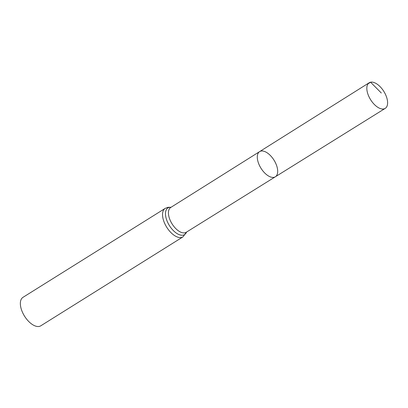 <?xml version="1.0" encoding="UTF-8"?>
<svg xmlns="http://www.w3.org/2000/svg" width="408" height="408" viewBox="0 0 408 408"><rect width="100%" height="100%" fill="white"/><g stroke="black" fill="none" stroke-linecap="round" stroke-linejoin="round"><path stroke-width="0.61" d="M260.977 151.072A14.841 7.665 -122 0 1 274.706 161.339A14.841 7.665 -122 0 1 275.354 176.781A14.841 7.665 -122 0 1 260.993 168.259A14.841 7.665 -122 0 1 259.615 151.618A14.841 7.665 -122 0 1 260.977 151.072M182.978 236.869A16.794 8.675 58 0 1 166.719 227.231A16.794 8.675 58 0 1 165.169 208.396L22.991 297.33A16.794 8.675 58 0 0 24.541 316.169A16.794 8.675 58 0 0 40.8 325.803L182.978 236.869L186.584 232.055M259.615 151.618L170.712 207.488A14.622 7.553 58 0 0 172.069 223.885A14.622 7.553 58 0 0 186.221 232.279L275.354 176.781A14.841 7.665 -122 0 1 260.993 168.259A14.841 7.665 -122 0 1 259.615 151.618L369.194 82.748A15.111 7.808 -122 0 1 370.586 82.197A15.111 7.808 -122 0 1 384.565 92.647A15.111 7.808 -122 0 1 385.223 108.375A15.111 7.808 -122 0 1 383.851 108.921A15.111 7.808 -122 0 1 369.877 98.481A15.111 7.808 -122 0 1 369.194 82.748M368.093 83.762L370.586 82.197L381.307 92.998M171.029 207.29A15.708 8.114 58 0 0 169.376 207.371A15.708 8.114 58 0 0 170.192 226.772A15.708 8.114 58 0 0 186.538 232.081M165.169 208.396L167.821 207.33L171.074 207.259M275.354 176.781L385.223 108.375"/></g></svg>
